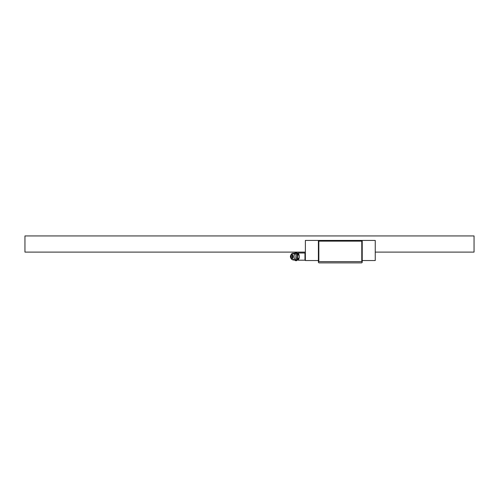 <?xml version="1.0" encoding="UTF-8"?>
<svg xmlns="http://www.w3.org/2000/svg" width="499" height="499" viewBox="0 0 499 499"><rect width="100%" height="100%" fill="white"/><g stroke="black" fill="none" stroke-linecap="round" stroke-linejoin="round"><path stroke-width="0.75" d="M375.248 252.107L474.05 252.107L474.05 235.94L24.95 235.94L24.95 252.107L305.369 252.107M318.393 260.547L305.369 260.547L305.369 240.431L318.393 240.431L318.393 262.343L318.93 262.886L361.688 262.886L362.224 262.343L362.224 240.431L375.248 240.431L375.248 260.547L362.224 260.547M318.393 240.431L362.224 240.431M318.393 240.699L318.842 241.148L318.842 261.626L318.393 262.075M318.842 261.626L361.775 261.626L362.224 262.075M318.842 241.148L361.775 241.148L362.224 240.699M361.775 241.148L361.775 261.626M354.228 262.886L358.719 262.886M321.892 262.886L326.383 262.886M305.369 259.686L304.964 260.191L304.964 253.005L298.633 253.005L298.633 254.022M298.121 254.471L298.882 254.39L299.107 254.958L298.184 254.627L295.583 252.5L296.506 252.5L298.982 254.627C299.456 256.286 299.456 257.596 298.982 258.569L298.121 258.719L295.707 260.69L294.329 259.948M294.329 253.243L295.583 252.5M295.583 260.69L296.506 260.69L298.882 258.8L299.107 258.233L298.121 258.719M298.184 254.627C297.71 256.286 297.71 257.596 298.184 258.569M297.404 254.833A3.518 2.489 90 0 1 297.161 258.844A3.518 2.489 90 0 1 294.422 259.917A3.524 2.495 -90 0 0 297.741 256.598A3.524 2.495 90 0 0 294.416 253.274M293.424 256.598A2.127 1.503 -90 0 0 292.451 254.602A2.127 1.503 -90 0 0 290.792 255.182A2.127 1.503 -90 0 0 290.412 256.598A2.127 1.503 -90 0 0 290.792 258.008A2.127 1.503 -90 0 0 292.451 258.588A2.127 1.503 -90 0 0 293.424 256.598M293.119 256.598A1.84 1.304 -90 0 0 291.815 254.752A1.84 1.304 -90 0 0 290.518 256.598A1.84 1.304 -90 0 0 291.815 258.438A1.84 1.304 -90 0 0 293.119 256.598M292.464 256.598A0.917 0.649 90 0 1 291.173 256.598A0.917 0.649 90 0 1 292.464 256.598M297.622 260.041A3.593 3.593 0 0 0 298.633 260.191L298.633 259.174M295.682 254.122A2.844 2.008 90 0 1 296.705 256.598A2.844 2.008 90 0 1 295.682 259.075M291.198 258.65A3.1 2.189 -90 0 0 293.612 259.492A3.1 2.189 -90 0 0 295.028 256.598A3.1 2.189 90 0 0 293.612 253.698A3.1 2.189 90 0 0 291.198 254.54C292.626 251.427 297.31 254.328 296.568 256.598C296.718 257.765 295.233 259.991 294.809 259.761C294.722 260.228 292.14 260.278 291.198 258.65L290.792 258.008M298.633 260.191L304.964 260.191M305.369 253.504L304.964 253.005M298.633 253.005A3.593 3.593 0 0 0 297.622 253.149M296.418 252.475L295.664 252.475M296.418 260.715L295.664 260.715M290.792 255.182L291.198 254.54"/></g></svg>

